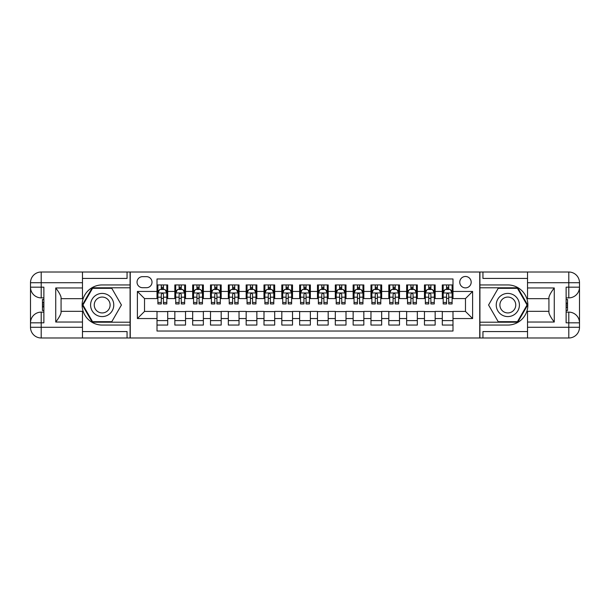 <?xml version="1.0" encoding="UTF-8"?>
<svg xmlns="http://www.w3.org/2000/svg" width="610" height="610" viewBox="0 0 610 610"><rect width="100%" height="100%" fill="white"/><g stroke="black" fill="none" stroke-linecap="round" stroke-linejoin="round"><path stroke-width="0.91" d="M465.476 276.475A5.704 5.704 0 0 0 459.765 282.178A5.704 5.704 0 0 0 465.476 287.882A5.704 5.704 0 0 0 471.179 282.178A5.704 5.704 0 0 0 465.476 276.475M82.472 331.565L127.055 331.565L127.055 337.986L527.528 337.986L527.528 327.288L568.802 327.288L568.802 322.827L566.126 322.827L566.126 287.173L568.802 287.173L568.802 282.712L527.528 282.712L527.528 287.973L554.269 287.973L554.269 322.027C551.417 318.367 549.633 315.279 548.924 312.762L548.924 297.238C549.633 294.721 551.417 291.633 554.269 287.973M452.994 284.939L442.296 284.939L442.296 291.45L435.159 291.45L435.159 298.58L442.296 298.58L442.296 291.45M435.159 291.45L435.159 284.939L424.461 284.939L424.461 291.45L417.332 291.45L417.332 298.58L424.461 298.58L424.461 291.45M417.332 291.45L417.332 284.939L406.634 284.939L406.634 291.45L399.504 291.45L399.504 298.58L406.634 298.58L406.634 291.45M399.504 291.45L399.504 284.939L388.806 284.939L388.806 291.45L381.669 291.45L381.669 298.58L388.806 298.58L388.806 291.45M381.669 291.45L381.669 284.939L370.971 284.939L370.971 291.45L363.842 291.45L363.842 298.58L370.971 298.58L370.971 291.45M363.842 291.45L363.842 284.939L353.144 284.939L353.144 291.45L346.007 291.45L346.007 298.58L353.144 298.58L353.144 291.45M346.007 291.45L346.007 284.939L335.309 284.939L335.309 291.45L328.18 291.45L328.18 298.58L335.309 298.58L335.309 291.45M328.18 291.45L328.18 284.939L317.482 284.939L317.482 291.45L310.353 291.45L310.353 298.58L317.482 298.58L317.482 291.45M310.353 291.45L310.353 284.939L299.647 284.939L299.647 291.45L292.518 291.45L292.518 298.58L299.647 298.58L299.647 291.45M292.518 291.45L292.518 284.939L281.82 284.939L281.82 291.45L274.691 291.45L274.691 298.58L281.82 298.58L281.82 291.45M274.691 291.45L274.691 284.939L263.993 284.939L263.993 291.45L256.856 291.45L256.856 298.58L263.993 298.58L263.993 291.45M256.856 291.45L256.856 284.939L246.158 284.939L246.158 291.45L239.029 291.45L239.029 298.58L246.158 298.58L246.158 291.45M239.029 291.45L239.029 284.939L228.331 284.939L228.331 291.45L221.194 291.45L221.194 298.58L228.331 298.58L228.331 291.45M221.194 291.45L221.194 284.939L210.496 284.939L210.496 291.45L203.366 291.45L203.366 298.58L210.496 298.58L210.496 291.45M203.366 291.45L203.366 284.939L192.668 284.939L192.668 291.45L185.539 291.45L185.539 298.58L192.668 298.58L192.668 291.45M185.539 291.45L185.539 284.939L174.841 284.939L174.841 298.58L167.704 298.58L167.704 284.939L157.006 284.939M157.006 325.061L167.704 325.061L167.704 311.42L174.841 311.42L174.841 325.061L185.539 325.061L185.539 311.42L192.668 311.42L192.668 318.55L185.539 318.55M192.668 318.55L192.668 325.061L203.366 325.061L203.366 311.42L210.496 311.42L210.496 318.55L203.366 318.55M210.496 318.55L210.496 325.061L221.194 325.061L221.194 311.42L228.331 311.42L228.331 318.55L221.194 318.55M228.331 318.55L228.331 325.061L239.029 325.061L239.029 311.42L246.158 311.42L246.158 318.55L239.029 318.55M246.158 318.55L246.158 325.061L256.856 325.061L256.856 311.42L263.993 311.42L263.993 318.55L256.856 318.55M263.993 318.55L263.993 325.061L274.691 325.061L274.691 311.42L281.82 311.42L281.82 318.55L274.691 318.55M281.82 318.55L281.82 325.061L292.518 325.061L292.518 311.42L299.647 311.42L299.647 318.55L292.518 318.55M299.647 318.55L299.647 325.061L310.353 325.061L310.353 311.42L317.482 311.42L317.482 318.55L310.353 318.55M317.482 318.55L317.482 325.061L328.18 325.061L328.18 311.42L335.309 311.42L335.309 318.55L328.18 318.55M335.309 318.55L335.309 325.061L346.007 325.061L346.007 311.42L353.144 311.42L353.144 318.55L346.007 318.55M353.144 318.55L353.144 325.061L363.842 325.061L363.842 311.42L370.971 311.42L370.971 318.55L363.842 318.55M370.971 318.55L370.971 325.061L381.669 325.061L381.669 311.42L388.806 311.42L388.806 318.55L381.669 318.55M388.806 318.55L388.806 325.061L399.504 325.061L399.504 311.42L406.634 311.42L406.634 318.55L399.504 318.55M406.634 318.55L406.634 325.061L417.332 325.061L417.332 311.42L424.461 311.42L424.461 318.55L417.332 318.55M424.461 318.55L424.461 325.061L435.159 325.061L435.159 311.42L442.296 311.42L442.296 318.55L435.159 318.55M142.565 287.707L146.484 287.707A5.528 5.528 0 0 0 152.012 282.178A5.528 5.528 0 0 0 146.484 276.65L142.565 276.65A5.528 5.528 0 0 0 137.036 282.178A5.528 5.528 0 0 0 142.565 287.707M527.528 278.435L482.945 278.435L482.945 272.014L479.742 272.014L479.742 337.986M479.742 272.014L82.472 272.014L82.472 282.712L41.198 282.712L41.198 287.173L43.874 287.173L43.874 322.827L41.198 322.827L41.198 327.288L82.472 327.288L82.472 322.027L55.731 322.027L55.731 287.973C58.583 291.633 60.367 294.721 61.076 297.238L61.076 312.762C60.367 315.279 58.583 318.367 55.731 322.027M130.258 337.986L130.258 272.014M452.994 291.45L452.994 278.968L157.006 278.968L157.006 298.58L144.524 298.58L144.524 311.42L157.006 311.42L157.006 331.032L452.994 331.032L452.994 311.42L465.476 311.42L465.476 298.58L452.994 298.58L452.994 291.45L472.605 291.45L472.605 318.55L452.994 318.55M157.006 318.55L137.395 318.55L137.395 291.45L157.006 291.45M442.296 318.55L442.296 325.061L452.994 325.061M157.006 289.399L157.899 289.399M161.284 289.399L163.427 289.399M166.812 289.399L167.704 289.399M157.006 298.404L157.899 298.404M161.284 298.404L163.427 298.404M166.812 298.404L167.704 298.404M157.006 311.596L167.704 311.596M157.006 320.601L167.704 320.601M174.841 298.404L175.726 298.404M179.119 298.404L181.254 298.404M184.647 298.404L185.539 298.404M174.841 289.399L175.726 289.399M179.119 289.399L181.254 289.399M184.647 289.399L185.539 289.399M174.841 311.596L185.539 311.596M174.841 320.601L185.539 320.601M192.668 311.596L203.366 311.596M192.668 320.601L203.366 320.601M192.668 289.399L193.561 289.399M196.946 289.399L199.089 289.399M202.474 289.399L203.366 289.399M192.668 298.404L193.561 298.404M196.946 298.404L199.089 298.404M202.474 298.404L203.366 298.404M210.496 311.596L221.194 311.596M210.496 320.601L221.194 320.601M210.496 289.399L211.388 289.399M214.781 289.399L216.916 289.399M220.302 289.399L221.194 289.399M210.496 298.404L211.388 298.404M214.781 298.404L216.916 298.404M220.302 298.404L221.194 298.404M228.331 311.596L239.029 311.596M228.331 320.601L239.029 320.601M228.331 289.399L229.223 289.399M232.608 289.399L234.751 289.399M238.136 289.399L239.029 289.399M228.331 298.404L229.223 298.404M232.608 298.404L234.751 298.404M238.136 298.404L239.029 298.404M246.158 311.596L256.856 311.596M246.158 320.601L256.856 320.601M246.158 289.399L247.05 289.399M250.435 289.399L252.578 289.399M255.964 289.399L256.856 289.399M246.158 298.404L247.05 298.404M250.435 298.404L252.578 298.404M255.964 298.404L256.856 298.404M263.993 311.596L274.691 311.596M263.993 320.601L274.691 320.601M263.993 289.399L264.885 289.399M268.27 289.399L270.405 289.399M273.798 289.399L274.691 289.399M263.993 298.404L264.885 298.404M268.27 298.404L270.405 298.404M273.798 298.404L274.691 298.404M281.82 311.596L292.518 311.596M281.82 320.601L292.518 320.601M281.82 289.399L282.712 289.399M286.098 289.399L288.24 289.399M291.626 289.399L292.518 289.399M281.82 298.404L282.712 298.404M286.098 298.404L288.24 298.404M291.626 298.404L292.518 298.404M299.647 311.596L310.353 311.596M299.647 320.601L310.353 320.601M299.647 289.399L300.539 289.399M303.933 289.399L306.067 289.399M309.461 289.399L310.353 289.399M299.647 298.404L300.539 298.404M303.933 298.404L306.067 298.404M309.461 298.404L310.353 298.404M317.482 311.596L328.18 311.596M317.482 320.601L328.18 320.601M317.482 289.399L318.374 289.399M321.76 289.399L323.902 289.399M327.288 289.399L328.18 289.399M317.482 298.404L318.374 298.404M321.76 298.404L323.902 298.404M327.288 298.404L328.18 298.404M335.309 311.596L346.007 311.596M335.309 320.601L346.007 320.601M335.309 289.399L336.202 289.399M339.595 289.399L341.73 289.399M345.115 289.399L346.007 289.399M335.309 298.404L336.202 298.404M339.595 298.404L341.73 298.404M345.115 298.404L346.007 298.404M353.144 311.596L363.842 311.596M353.144 320.601L363.842 320.601M353.144 289.399L354.036 289.399M357.422 289.399L359.564 289.399M362.95 289.399L363.842 289.399M353.144 298.404L354.036 298.404M357.422 298.404L359.564 298.404M362.95 298.404L363.842 298.404M370.971 311.596L381.669 311.596M370.971 320.601L381.669 320.601M370.971 289.399L371.864 289.399M375.249 289.399L377.392 289.399M380.777 289.399L381.669 289.399M370.971 298.404L371.864 298.404M375.249 298.404L377.392 298.404M380.777 298.404L381.669 298.404M388.806 311.596L399.504 311.596M388.806 320.601L399.504 320.601M388.806 289.399L389.698 289.399M393.084 289.399L395.219 289.399M398.612 289.399L399.504 289.399M388.806 298.404L389.698 298.404M393.084 298.404L395.219 298.404M398.612 298.404L399.504 298.404M406.634 311.596L417.332 311.596M406.634 320.601L417.332 320.601M406.634 289.399L407.526 289.399M410.911 289.399L413.054 289.399M416.439 289.399L417.332 289.399M406.634 298.404L407.526 298.404M410.911 298.404L413.054 298.404M416.439 298.404L417.332 298.404M424.461 311.596L435.159 311.596M424.461 320.601L435.159 320.601M424.461 289.399L425.353 289.399M428.746 289.399L430.881 289.399M434.274 289.399L435.159 289.399M424.461 298.404L425.353 298.404M428.746 298.404L430.881 298.404M434.274 298.404L435.159 298.404M442.296 311.596L452.994 311.596M442.296 320.601L452.994 320.601M442.296 289.399L443.188 289.399M446.573 289.399L448.716 289.399M452.101 289.399L452.994 289.399M442.296 298.404L443.188 298.404M446.573 298.404L448.716 298.404M452.101 298.404L452.994 298.404M144.524 298.58L137.395 291.45M144.524 311.42L137.395 318.55M472.605 291.45L465.476 298.58M472.605 318.55L465.476 311.42M163.427 287.257L161.284 287.257M166.812 302.476L163.427 302.476L163.427 303.933L166.812 303.933L166.812 293.052L165.028 289.491L159.683 289.491L157.899 293.052L157.899 303.933L161.284 303.933L161.284 302.476L157.899 302.476M157.899 293.052L157.899 284.939M166.812 293.052L166.812 284.939M161.284 289.491L161.284 284.939M163.427 284.939L163.427 289.491M163.427 302.476L163.427 294.394C162.718 293.013 162.001 293.013 161.284 294.394L161.284 302.476M107.97 294.965A11.59 11.59 0 0 0 92.141 299.205A11.59 11.59 0 0 0 96.38 315.034A11.59 11.59 0 0 0 112.217 310.795A11.59 11.59 0 0 0 107.97 294.965M106.148 298.13A7.938 7.938 0 0 0 95.305 301.035A7.938 7.938 0 0 0 98.21 311.87A7.938 7.938 0 0 0 109.053 308.965A7.938 7.938 0 0 0 106.148 298.13M111.805 321.668L92.552 321.668L82.93 305L92.552 288.332L111.805 288.332L121.428 305L111.805 321.668M513.62 294.965A11.59 11.59 0 0 0 497.783 299.205A11.59 11.59 0 0 0 502.03 315.034A11.59 11.59 0 0 0 517.859 310.795A11.59 11.59 0 0 0 513.62 294.965M511.79 298.13A7.938 7.938 0 0 0 500.947 301.035A7.938 7.938 0 0 0 503.852 311.87A7.938 7.938 0 0 0 514.695 308.965A7.938 7.938 0 0 0 511.79 298.13M517.448 321.668L498.195 321.668L488.572 305L498.195 288.332L517.448 288.332L527.07 305L517.448 321.668M130.082 272.014L130.082 284.939L102.175 284.939A20.061 20.061 0 0 0 82.121 305A20.061 20.061 0 0 0 102.175 325.061L130.082 325.061L130.082 337.986M55.731 287.973L82.472 287.973L82.472 282.712M82.472 287.973L82.472 298.671L61.076 298.671M82.472 327.288L82.472 337.986L41.198 337.986A10.698 10.698 0 0 1 30.5 327.288L30.5 282.712A10.698 10.698 0 0 1 41.198 272.014L82.472 272.014M130.082 284.939L130.082 287.79L92.247 287.79L82.312 305L92.247 322.21L130.082 322.21L130.082 287.79M130.082 322.21L130.082 325.061M61.076 311.329L82.472 311.329L82.472 322.027M127.055 337.986L82.472 337.986M30.5 322.827A10.698 10.698 0 0 1 41.198 312.129A10.698 10.698 0 0 0 30.5 322.827L41.198 322.827L41.198 312.129L43.874 312.129M43.874 297.871L41.198 297.871L41.198 287.173L30.5 287.173A10.698 10.698 0 0 0 41.198 297.871A10.698 10.698 0 0 1 30.5 287.173M127.055 272.014L127.055 278.435L82.472 278.435M43.874 299.51L42.448 299.51L42.448 306.571L43.874 306.571M42.448 304.916L43.874 304.916M42.448 302.949L43.874 302.949M42.448 302.621L43.874 302.621M42.448 306.571L42.448 310.49L43.874 310.49M42.448 306.921L43.874 306.921M479.917 337.986L479.917 325.061L507.825 325.061A20.061 20.061 0 0 0 527.879 305A20.061 20.061 0 0 0 507.825 284.939L479.917 284.939L479.917 272.014M554.269 322.027L527.528 322.027L527.528 327.288M527.528 322.027L527.528 311.329L548.924 311.329M527.528 282.712L527.528 272.014L568.802 272.014A10.698 10.698 0 0 1 579.5 282.712L579.5 327.288A10.698 10.698 0 0 1 568.802 337.986L527.528 337.986M479.917 325.061L479.917 322.21L517.753 322.21L527.688 305L517.753 287.79L479.917 287.79L479.917 322.21M479.917 287.79L479.917 284.939M548.924 298.671L527.528 298.671L527.528 287.973M482.945 272.014L527.528 272.014M579.5 287.173A10.698 10.698 0 0 1 568.802 297.871A10.698 10.698 0 0 0 579.5 287.173L568.802 287.173L568.802 297.871L566.126 297.871M566.126 312.129L568.802 312.129L568.802 322.827L579.5 322.827A10.698 10.698 0 0 0 568.802 312.129A10.698 10.698 0 0 1 579.5 322.827M482.945 337.986L482.945 331.565L527.528 331.565M566.126 310.49L567.552 310.49L567.552 303.429L566.126 303.429M567.552 305.084L566.126 305.084M567.552 307.051L566.126 307.051M567.552 307.379L566.126 307.379M567.552 303.429L567.552 299.51L566.126 299.51M567.552 303.079L566.126 303.079M181.254 287.257L179.119 287.257M184.647 302.476L181.254 302.476L181.254 303.933L184.647 303.933L184.647 293.052L182.863 289.491L177.51 289.491L175.726 293.052L175.726 303.933L179.119 303.933L179.119 302.476L175.726 302.476M175.726 293.052L175.726 284.939M184.647 293.052L184.647 284.939M179.119 289.491L179.119 284.939M181.254 284.939L181.254 289.491M181.254 302.476L181.254 294.394C180.545 293.013 179.828 293.013 179.119 294.394L179.119 302.476M199.089 287.257L196.946 287.257M202.474 302.476L199.089 302.476L199.089 303.933L202.474 303.933L202.474 293.052L200.69 289.491L195.345 289.491L193.561 293.052L193.561 303.933L196.946 303.933L196.946 302.476L193.561 302.476M193.561 293.052L193.561 284.939M202.474 293.052L202.474 284.939M196.946 289.491L196.946 284.939M199.089 284.939L199.089 289.491M199.089 302.476L199.089 294.394C198.372 293.013 197.663 293.013 196.946 294.394L196.946 302.476M216.916 287.257L214.781 287.257M220.302 302.476L216.916 302.476L216.916 303.933L220.302 303.933L220.302 293.052L218.525 289.491L213.172 289.491L211.388 293.052L211.388 303.933L214.781 303.933L214.781 302.476L211.388 302.476M211.388 293.052L211.388 284.939M220.302 293.052L220.302 284.939M214.781 289.491L214.781 284.939M216.916 284.939L216.916 289.491M216.916 302.476L216.916 294.394C216.207 293.013 215.49 293.013 214.781 294.394L214.781 302.476M234.751 287.257L232.608 287.257M238.136 302.476L234.751 302.476L234.751 303.933L238.136 303.933L238.136 293.052L236.352 289.491L231.007 289.491L229.223 293.052L229.223 303.933L232.608 303.933L232.608 302.476L229.223 302.476M229.223 293.052L229.223 284.939M238.136 293.052L238.136 284.939M232.608 289.491L232.608 284.939M234.751 284.939L234.751 289.491M234.751 302.476L234.751 294.394C234.034 293.013 233.325 293.013 232.608 294.394L232.608 302.476M252.578 287.257L250.435 287.257M255.964 302.476L252.578 302.476L252.578 303.933L255.964 303.933L255.964 293.052L254.179 289.491L248.834 289.491L247.05 293.052L247.05 303.933L250.435 303.933L250.435 302.476L247.05 302.476M247.05 293.052L247.05 284.939M255.964 293.052L255.964 284.939M250.435 289.491L250.435 284.939M252.578 284.939L252.578 289.491M252.578 302.476L252.578 294.394C251.869 293.013 251.152 293.013 250.435 294.394L250.435 302.476M270.405 287.257L268.27 287.257M273.798 302.476L270.405 302.476L270.405 303.933L273.798 303.933L273.798 293.052L272.014 289.491L266.661 289.491L264.885 293.052L264.885 303.933L268.27 303.933L268.27 302.476L264.885 302.476M264.885 293.052L264.885 284.939M273.798 293.052L273.798 284.939M268.27 289.491L268.27 284.939M270.405 284.939L270.405 289.491M270.405 302.476L270.405 294.394C269.696 293.013 268.987 293.013 268.27 294.394L268.27 302.476M288.24 287.257L286.098 287.257M291.626 302.476L288.24 302.476L288.24 303.933L291.626 303.933L291.626 293.052L289.841 289.491L284.496 289.491L282.712 293.052L282.712 303.933L286.098 303.933L286.098 302.476L282.712 302.476M282.712 293.052L282.712 284.939M291.626 293.052L291.626 284.939M286.098 289.491L286.098 284.939M288.24 284.939L288.24 289.491M288.24 302.476L288.24 294.394C287.523 293.013 286.814 293.013 286.098 294.394L286.098 302.476M306.067 287.257L303.933 287.257M309.461 302.476L306.067 302.476L306.067 303.933L309.461 303.933L309.461 293.052L307.676 289.491L302.324 289.491L300.539 293.052L300.539 303.933L303.933 303.933L303.933 302.476L300.539 302.476M300.539 293.052L300.539 284.939M309.461 293.052L309.461 284.939M303.933 289.491L303.933 284.939M306.067 284.939L306.067 289.491M306.067 302.476L306.067 294.394C305.358 293.013 304.642 293.013 303.933 294.394L303.933 302.476M323.902 287.257L321.76 287.257M327.288 302.476L323.902 302.476L323.902 303.933L327.288 303.933L327.288 293.052L325.504 289.491L320.159 289.491L318.374 293.052L318.374 303.933L321.76 303.933L321.76 302.476L318.374 302.476M318.374 293.052L318.374 284.939M327.288 293.052L327.288 284.939M321.76 289.491L321.76 284.939M323.902 284.939L323.902 289.491M323.902 302.476L323.902 294.394C323.186 293.013 322.476 293.013 321.76 294.394L321.76 302.476M341.73 287.257L339.595 287.257M345.115 302.476L341.73 302.476L341.73 303.933L345.115 303.933L345.115 293.052L343.338 289.491L337.986 289.491L336.202 293.052L336.202 303.933L339.595 303.933L339.595 302.476L336.202 302.476M336.202 293.052L336.202 284.939M345.115 293.052L345.115 284.939M339.595 289.491L339.595 284.939M341.73 284.939L341.73 289.491M341.73 302.476L341.73 294.394C341.02 293.013 340.304 293.013 339.595 294.394L339.595 302.476M359.564 287.257L357.422 287.257M362.95 302.476L359.564 302.476L359.564 303.933L362.95 303.933L362.95 293.052L361.166 289.491L355.821 289.491L354.036 293.052L354.036 303.933L357.422 303.933L357.422 302.476L354.036 302.476M354.036 293.052L354.036 284.939M362.95 293.052L362.95 284.939M357.422 289.491L357.422 284.939M359.564 284.939L359.564 289.491M359.564 302.476L359.564 294.394C358.848 293.013 358.139 293.013 357.422 294.394L357.422 302.476M377.392 287.257L375.249 287.257M380.777 302.476L377.392 302.476L377.392 303.933L380.777 303.933L380.777 293.052L378.993 289.491L373.648 289.491L371.864 293.052L371.864 303.933L375.249 303.933L375.249 302.476L371.864 302.476M371.864 293.052L371.864 284.939M380.777 293.052L380.777 284.939M375.249 289.491L375.249 284.939M377.392 284.939L377.392 289.491M377.392 302.476L377.392 294.394C376.683 293.013 375.966 293.013 375.249 294.394L375.249 302.476M395.219 287.257L393.084 287.257M398.612 302.476L395.219 302.476L395.219 303.933L398.612 303.933L398.612 293.052L396.828 289.491L391.475 289.491L389.698 293.052L389.698 303.933L393.084 303.933L393.084 302.476L389.698 302.476M389.698 293.052L389.698 284.939M398.612 293.052L398.612 284.939M393.084 289.491L393.084 284.939M395.219 284.939L395.219 289.491M395.219 302.476L395.219 294.394C394.51 293.013 393.793 293.013 393.084 294.394L393.084 302.476M413.054 287.257L410.911 287.257M416.439 302.476L413.054 302.476L413.054 303.933L416.439 303.933L416.439 293.052L414.655 289.491L409.31 289.491L407.526 293.052L407.526 303.933L410.911 303.933L410.911 302.476L407.526 302.476M407.526 293.052L407.526 284.939M416.439 293.052L416.439 284.939M410.911 289.491L410.911 284.939M413.054 284.939L413.054 289.491M413.054 302.476L413.054 294.394C412.337 293.013 411.628 293.013 410.911 294.394L410.911 302.476M430.881 287.257L428.746 287.257M434.274 302.476L430.881 302.476L430.881 303.933L434.274 303.933L434.274 293.052L432.49 289.491L427.137 289.491L425.353 293.052L425.353 303.933L428.746 303.933L428.746 302.476L425.353 302.476M425.353 293.052L425.353 284.939M434.274 293.052L434.274 284.939M428.746 289.491L428.746 284.939M430.881 284.939L430.881 289.491M430.881 302.476L430.881 294.394C430.172 293.013 429.455 293.013 428.746 294.394L428.746 302.476M448.716 287.257L446.573 287.257M452.101 302.476L448.716 302.476L448.716 303.933L452.101 303.933L452.101 293.052L450.317 289.491L444.972 289.491L443.188 293.052L443.188 303.933L446.573 303.933L446.573 302.476L443.188 302.476M443.188 293.052L443.188 284.939M452.101 293.052L452.101 284.939M446.573 289.491L446.573 284.939M448.716 284.939L448.716 289.491M448.716 302.476L448.716 294.394C447.999 293.013 447.29 293.013 446.573 294.394L446.573 302.476M174.841 318.55L167.704 318.55M174.841 291.45L167.704 291.45M166.766 292.968L157.944 292.968M157.899 290.467L159.195 290.467M165.524 290.467L166.812 290.467M161.284 297.184L157.899 297.184M166.812 297.184L163.427 297.184M163.427 288.393L161.284 288.393M41.198 272.014A10.698 10.698 0 0 0 30.5 282.712L41.198 282.712L41.198 272.014M41.198 337.986L41.198 327.288L30.5 327.288A10.698 10.698 0 0 0 41.198 337.986M568.802 337.986A10.698 10.698 0 0 0 579.5 327.288L568.802 327.288L568.802 337.986M568.802 272.014L568.802 282.712L579.5 282.712A10.698 10.698 0 0 0 568.802 272.014M184.601 292.968L175.772 292.968M175.726 290.467L177.022 290.467M183.351 290.467L184.647 290.467M179.119 297.184L175.726 297.184M184.647 297.184L181.254 297.184M181.254 288.393L179.119 288.393M202.429 292.968L193.606 292.968M193.561 290.467L194.849 290.467M201.186 290.467L202.474 290.467M196.946 297.184L193.561 297.184M202.474 297.184L199.089 297.184M199.089 288.393L196.946 288.393M220.263 292.968L211.434 292.968M211.388 290.467L212.684 290.467M219.013 290.467L220.302 290.467M214.781 297.184L211.388 297.184M220.302 297.184L216.916 297.184M216.916 288.393L214.781 288.393M238.091 292.968L229.268 292.968M229.223 290.467L230.511 290.467M236.84 290.467L238.136 290.467M232.608 297.184L229.223 297.184M238.136 297.184L234.751 297.184M234.751 288.393L232.608 288.393M255.918 292.968L247.096 292.968M247.05 290.467L248.346 290.467M254.675 290.467L255.964 290.467M250.435 297.184L247.05 297.184M255.964 297.184L252.578 297.184M252.578 288.393L250.435 288.393M273.753 292.968L264.923 292.968M264.885 290.467L266.173 290.467M272.502 290.467L273.798 290.467M268.27 297.184L264.885 297.184M273.798 297.184L270.405 297.184M270.405 288.393L268.27 288.393M291.58 292.968L282.758 292.968M282.712 290.467L284.001 290.467M290.337 290.467L291.626 290.467M286.098 297.184L282.712 297.184M291.626 297.184L288.24 297.184M288.24 288.393L286.098 288.393M309.415 292.968L300.585 292.968M300.539 290.467L301.836 290.467M308.164 290.467L309.461 290.467M303.933 297.184L300.539 297.184M309.461 297.184L306.067 297.184M306.067 288.393L303.933 288.393M327.242 292.968L318.42 292.968M318.374 290.467L319.663 290.467M325.999 290.467L327.288 290.467M321.76 297.184L318.374 297.184M327.288 297.184L323.902 297.184M323.902 288.393L321.76 288.393M345.077 292.968L336.247 292.968M336.202 290.467L337.498 290.467M343.827 290.467L345.115 290.467M339.595 297.184L336.202 297.184M345.115 297.184L341.73 297.184M341.73 288.393L339.595 288.393M362.904 292.968L354.082 292.968M354.036 290.467L355.325 290.467M361.654 290.467L362.95 290.467M357.422 297.184L354.036 297.184M362.95 297.184L359.564 297.184M359.564 288.393L357.422 288.393M380.731 292.968L371.909 292.968M371.864 290.467L373.16 290.467M379.489 290.467L380.777 290.467M375.249 297.184L371.864 297.184M380.777 297.184L377.392 297.184M377.392 288.393L375.249 288.393M398.566 292.968L389.737 292.968M389.698 290.467L390.987 290.467M397.316 290.467L398.612 290.467M393.084 297.184L389.698 297.184M398.612 297.184L395.219 297.184M395.219 288.393L393.084 288.393M416.394 292.968L407.571 292.968M407.526 290.467L408.814 290.467M415.151 290.467L416.439 290.467M410.911 297.184L407.526 297.184M416.439 297.184L413.054 297.184M413.054 288.393L410.911 288.393M434.228 292.968L425.399 292.968M425.353 290.467L426.649 290.467M432.978 290.467L434.274 290.467M428.746 297.184L425.353 297.184M434.274 297.184L430.881 297.184M430.881 288.393L428.746 288.393M452.056 292.968L443.234 292.968M443.188 290.467L444.476 290.467M450.805 290.467L452.101 290.467M446.573 297.184L443.188 297.184M452.101 297.184L448.716 297.184M448.716 288.393L446.573 288.393"/></g></svg>
